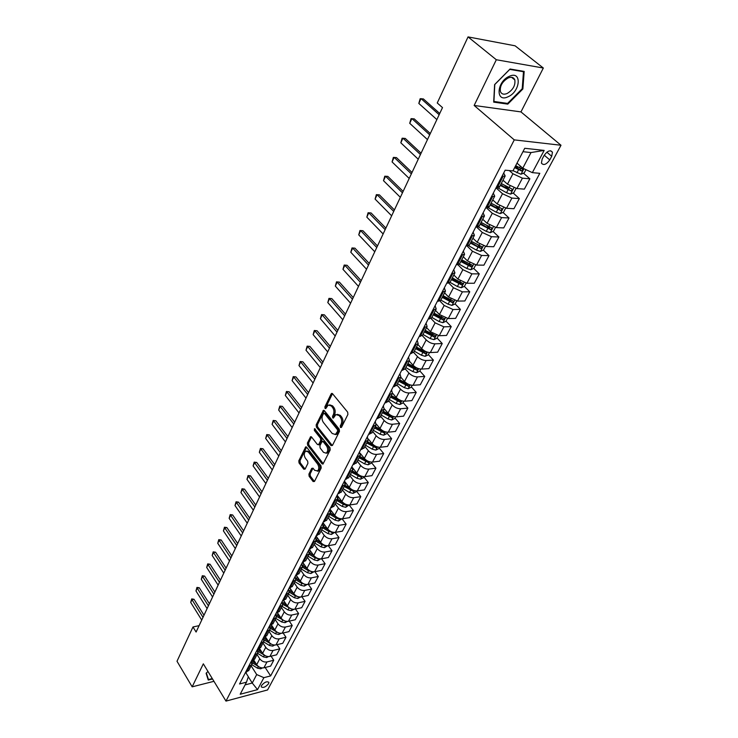 <?xml version="1.0" encoding="UTF-8"?>
<svg xmlns="http://www.w3.org/2000/svg" width="738" height="738" viewBox="0 0 738 738"><rect width="100%" height="100%" fill="white"/><g stroke="black" fill="none" stroke-linecap="round" stroke-linejoin="round"><path stroke-width="1.11" d="M340.449 427.496L341.454 427.385L347.912 414.442L347.672 412.173L332.543 393.723L331.122 393.935L324.886 406.841L325.052 408.391L325.726 408.594L328.216 405.042L331.353 405.974L332.589 407.505C334.083 409.719 334.332 412.108 333.345 414.655L332.534 416.315L332.7 417.883L333.391 418.086L335.882 414.562L339.093 415.512L340.347 417.062C341.86 419.304 342.118 421.702 341.113 424.258L340.283 425.927L340.449 427.496M268.595 683.674L268.872 682.364C266.916 681.054 264.472 682.115 261.52 685.547L261.243 686.847C263.198 688.148 265.643 687.096 268.595 683.674M318.53 471.038L314.656 470.327L313.087 468.27L311.731 468.372L308.908 474.11L309.13 476.278L313.124 481.545L314.48 481.462L321.205 467.984L320.965 465.789L306.648 447.219L305.698 446.905L298.807 460.807L299.038 462.957L303.77 469.202L305.098 469.1L307.912 463.363L307.681 461.195L305.311 458.095C303.77 455.217 303.908 452.892 305.735 451.13L308.281 451.97L317.7 464.193C319.259 467.08 319.13 469.414 317.294 471.195L318.53 471.038C320.357 469.257 320.495 466.933 318.927 464.045L317.7 464.193M203.328 663.831L192.166 686.838L177 661.257L192.978 626.968L196.096 632.032L442.496 107.6L437.247 102.979L468.049 36.9L496.323 59.75L474.156 105.46L514.266 139.888L225.976 701.1L203.328 663.831M331.021 445.604L332.432 445.466L339.462 431.389L339.222 429.147L324.351 410.651L323.382 410.356L316.168 424.876L316.399 427.071L331.021 445.604L332.257 445.466L317.635 426.951L316.399 427.071M330.227 449.885L322.976 464.091L321.98 463.768L307.626 445.208L307.395 443.031L310.624 436.73L311.574 437.034L317.405 444.497L318.779 444.359L320.698 440.438L320.467 438.234L314.37 430.475L314.489 428.621L329.997 447.662L330.227 449.885M544.081 155.497L542.153 159.122L541.415 163.116C543.537 165.672 546.323 164.602 549.773 159.906L551.71 156.29L552.458 152.249C550.336 149.676 547.55 150.764 544.081 155.497M514.266 139.888L561 145.257L267.571 689.947L225.976 701.1M544.164 150.414L532.347 172.646L522.781 168.19L531 152.554L544.164 150.414L524.736 148.292L512.956 170.893L505.161 170.192L239.546 683.978L246.492 682.17L248.346 676.7L245.653 672.419M265.191 667.484L270.625 675.916L539.81 173.319L532.347 172.646M270.625 675.916L263.89 677.659L257.525 689.633L240.201 694.246L246.492 682.17M474.156 105.46L520.963 111.908L543.334 68.025L496.323 59.75M543.334 68.025L515.096 45.811L468.049 36.9M192.166 686.838L213.955 681.312M520.963 111.908L561 145.257M199.103 625.649L192.978 626.968M531 152.554L522.956 151.696M522.781 168.19L516.997 163.135M248.319 676.783L252.248 683.028L256.695 674.56L251.16 665.851M271.077 656.165L273.743 660.242L270.625 666.11L263.89 667.807C261.003 668.241 258.604 667.207 256.686 664.707L253.771 660.141M273.743 660.242L266.99 661.931C264.103 662.355 261.695 661.313 259.767 658.803L257.018 654.551M277.054 644.661L279.813 648.84L276.639 654.79L269.877 656.46C266.981 656.875 264.564 655.824 262.627 653.324L259.601 648.647M279.813 648.84L273.032 650.482C270.136 650.888 267.709 649.837 265.754 647.327L262.968 643.066M283.124 632.983L285.975 637.254L282.755 643.296L275.966 644.929C273.06 645.326 270.625 644.265 268.66 641.756L265.505 636.959M285.975 637.254L279.176 638.859C276.261 639.246 273.816 638.185 271.833 635.676L269.019 631.405M289.278 621.119L292.239 625.483L288.964 631.627L282.156 633.213C279.232 633.591 276.778 632.531 274.794 630.012L271.501 625.058M292.239 625.483L285.412 627.042C282.479 627.42 280.016 626.35 278.014 623.831L275.163 619.56M295.532 609.062L298.595 613.518L295.274 619.763L288.438 621.304C285.505 621.673 283.032 620.593 281.021 618.084L277.562 612.955M298.595 613.518L291.75 615.04C288.807 615.4 286.326 614.32 284.296 611.802L281.399 607.531M301.888 596.802L305.062 601.369L301.685 607.715L294.822 609.21C291.879 609.56 289.388 608.472 287.35 605.953L283.715 600.64M305.062 601.369L298.189 602.845C295.237 603.186 292.728 602.097 290.68 599.579L287.737 595.298M308.336 584.348L311.63 589.025L308.198 595.465L301.316 596.922C298.355 597.254 295.846 596.156 293.779 593.638L289.942 588.094M311.63 589.025L304.729 590.455C301.768 590.769 299.241 589.671 297.165 587.153L294.185 582.872M314.886 571.682L318.309 576.47L314.822 583.02L307.912 584.431C304.942 584.745 302.405 583.638 300.311 581.11L296.261 575.336M318.309 576.47L311.381 577.854C308.401 578.158 305.864 577.042 303.752 574.515L300.735 570.243M321.537 558.804L325.098 563.712L321.556 570.373L314.609 571.738C311.63 572.024 309.074 570.908 306.962 568.38L302.672 562.356M325.098 563.712L318.143 565.05C315.154 565.326 312.589 564.201 310.458 561.673L307.395 557.402M328.29 545.714L331.999 550.742L328.392 557.513L321.427 558.823C318.429 559.09 315.864 557.965 313.715 555.437L309.213 549.21M331.999 550.742L325.015 552.024C322.017 552.282 319.434 551.148 317.266 548.62L314.157 544.349M335.144 532.393L339.01 537.559L335.347 544.441L328.364 545.696C325.347 545.945 322.755 544.81 320.578 542.282L316.021 536.046M339.01 537.559L332.008 538.786C328.991 539.026 326.39 537.873 324.203 535.345L321.048 531.074M342.109 518.832L346.14 524.146L342.423 531.148L335.403 532.347C332.386 532.578 329.766 531.425 327.571 528.897L322.94 522.67M346.14 524.146L339.12 525.318C336.085 525.539 333.465 524.377 331.242 521.849L328.041 517.578M349.175 505.023L353.401 510.511L349.609 517.633L342.57 518.777C339.535 518.98 336.906 517.818 334.674 515.281L329.969 509.063M353.401 510.511L346.353 511.628C343.308 511.812 340.661 510.65 338.41 508.113L335.163 503.842M356.426 491.065L360.781 496.637L356.924 503.879L349.867 504.967C346.814 505.143 344.157 503.971 341.897 501.434L337.128 495.216M360.781 496.637L353.705 497.689C350.651 497.855 347.985 496.674 345.707 494.146L342.404 489.875M363.871 476.951L368.29 482.523L364.369 489.894L357.284 490.918C354.222 491.074 351.546 489.884 349.249 487.348L344.406 481.139M368.29 482.523L361.196 483.51C358.124 483.658 355.43 482.458 353.124 479.931L349.775 475.669M371.445 462.597L375.928 468.16L371.943 475.659L364.83 476.619C361.758 476.748 359.055 475.549 356.731 473.021L352.496 467.671M375.928 468.16L368.806 469.091C365.725 469.202 363.013 467.993 360.67 465.466L357.275 461.213M379.147 447.994L383.705 453.538L379.646 461.176L372.515 462.071C369.424 462.182 366.703 460.964 364.341 458.436L360.439 453.584M383.705 453.538L376.565 454.405C373.465 454.497 370.734 453.28 368.354 450.743L364.904 446.499M386.989 433.123L391.62 438.667L387.487 446.435L380.328 447.265C377.229 447.339 374.48 446.112 372.09 443.584L368.354 439.027M391.62 438.667L384.452 439.461C381.343 439.525 378.585 438.289 376.177 435.761L372.672 431.518M394.968 417.994L399.673 423.52L395.467 431.435L388.289 432.191C385.181 432.237 382.404 431.001 379.978 428.474L376.334 424.092M399.673 423.52L392.487 424.249C389.369 424.276 386.583 423.031 384.138 420.503L380.577 416.269M403.096 402.579L407.874 408.105L403.594 416.158L396.389 416.841C393.271 416.859 390.476 415.614 388.013 413.086L384.369 408.898M407.874 408.105L400.669 408.751C397.533 408.76 394.729 407.496 392.247 404.968L388.631 400.743M411.38 386.896L416.232 392.404L411.869 400.605L404.645 401.214C401.509 401.204 398.686 399.941 396.195 397.413L392.551 393.188M416.232 392.404L409 392.976C405.854 392.948 403.022 391.675 400.503 389.147L396.823 384.932M419.802 370.919L424.737 376.408L420.291 384.766L413.049 385.301C409.894 385.254 407.053 383.972 404.525 381.454L400.817 377.238M424.737 376.408L417.477 376.906C414.322 376.841 411.472 375.559 408.917 373.031L405.18 368.825M428.391 354.646L433.4 360.126L428.879 368.631L421.61 369.083C418.446 369.009 415.577 367.709 413.003 365.19L409.239 360.993M433.4 360.126L426.13 360.531C422.957 360.439 420.079 359.138 417.487 356.62L413.686 352.423M437.136 338.059L442.237 343.53L437.625 352.192L430.337 352.561C427.154 352.45 424.267 351.14 421.656 348.622L417.828 344.434M442.237 343.53L434.931 343.843C431.748 343.724 428.843 342.404 426.213 339.886L422.33 335.679M446.047 321.168L451.232 326.611L446.527 335.449L439.221 335.725L430.466 331.749L426.573 327.571M451.232 326.611L443.907 326.842L435.116 322.838L431.075 318.558M440.835 300.052L448.141 304.194L451.97 305.384L455.134 303.945L460.401 309.379L455.614 318.382L448.28 318.567L439.442 314.545L435.485 310.384M460.401 309.379L453.058 309.517L444.184 305.467L439.922 301.03M464.331 286.353L469.746 291.805L464.866 300.984L457.514 301.076L448.593 296.999L444.571 292.857M469.746 291.805L462.394 291.851L453.427 287.746L448.861 283.106M473.722 268.42L479.276 273.899L474.294 283.254L466.933 283.244L457.929 279.121L453.833 274.997M479.276 273.899L471.905 273.835L462.855 269.684L457.901 264.748M483.289 250.117L488.999 255.625L483.916 265.173L476.536 265.062L467.449 260.883L463.279 256.778M488.999 255.625L481.6 255.459L472.468 251.261L466.997 245.929M493.039 231.464L498.906 236.999L493.731 246.732L486.324 246.51L477.154 242.285L472.91 238.199M498.906 236.999L491.499 236.714L482.283 232.47L476.204 226.686M502.984 212.433L509.017 217.987L503.731 227.922L496.314 227.59L487.062 223.31L482.744 219.241M509.017 217.987L501.591 217.599L492.292 213.291L485.936 207.387M513.131 193.015L519.34 198.596L513.943 208.725L506.517 208.282L497.163 203.946L492.772 199.906M519.34 198.596L511.895 198.079L502.504 193.725L496.037 187.858M523.473 173.19L529.866 178.799L524.367 189.14L516.914 188.568L507.476 184.186L503.002 180.173M529.866 178.799L522.412 178.162L512.928 173.753L509.331 170.57M245.071 684.901L252.248 683.028L257.525 689.633M515.438 166.133L518.574 168.891M504.691 185.422L509.035 189.334M495.733 205.745L499.377 209.103M486.831 225.607L489.663 228.273M477.993 245.016L480.041 246.99M469.239 263.992L470.576 265.311M460.484 282.479L461.259 283.254M503.703 173.015L505.17 175.985L501.941 176.419M499.801 186.336L496.471 187.009M493.298 193.144L494.709 196.17L491.471 196.677M489.451 206.299L486.111 207.046M483.104 212.858L484.451 215.939L481.213 216.52M479.313 225.856L475.964 226.677M473.123 232.175L474.414 235.311L471.167 235.957M469.377 245.007L466.019 245.902M463.335 251.104L464.571 254.287L461.324 254.997M459.645 263.78L456.278 264.748M453.741 269.665L454.922 272.885L451.674 273.66M450.106 282.184L446.73 283.217M444.331 287.857L445.466 291.123L442.219 291.953M440.752 300.228L437.376 301.325M435.116 305.689L436.195 309.001L432.948 309.886M431.573 317.921L428.197 319.074M426.066 323.189L427.108 326.537L423.852 327.469M422.579 335.273L419.193 336.482M417.191 340.347L418.188 343.733L414.931 344.72M413.75 352.294L410.365 353.557M408.492 357.183L409.442 360.605L406.186 361.648M405.088 368.991L401.703 370.319M399.95 373.705L400.863 377.155L397.607 378.243M396.592 385.384L393.206 386.758M391.564 389.922L392.431 393.4L389.184 394.535M388.253 401.463L384.858 402.893M383.336 405.835L384.166 409.35L380.909 410.531M380.061 417.256L376.675 418.723M375.255 421.463L376.048 425.005L372.801 426.223M372.026 432.754L368.64 434.276M331.565 393.437L332.1 393.4M367.321 436.813L368.077 440.374L364.83 441.638M364.129 447.984L360.744 449.543M359.535 451.877L360.255 455.466L357.007 456.767M356.38 462.929L352.995 464.534M351.878 466.684L352.561 470.291L349.323 471.637M348.76 477.615L345.375 479.257M344.36 481.231L345.006 484.857L341.768 486.231M341.279 492.052L337.903 493.731M336.971 495.521L337.589 499.174L334.351 500.585M333.927 506.222L330.55 507.938M329.711 509.561L330.292 513.233L327.063 514.681M326.703 520.161L323.327 521.914M322.571 523.371L323.133 527.052L319.905 528.528M319.6 533.86L316.233 535.64M315.56 536.941L316.085 540.64L312.866 542.144M312.617 547.319L309.25 549.137M308.659 550.28L309.157 553.998L305.947 555.529M305.753 560.557L302.396 562.402M301.879 563.398L302.349 567.135L299.139 568.694M299.01 573.574L295.652 575.455M295.209 576.304L295.652 580.05L292.451 581.636M292.368 586.378L289.01 588.278M288.65 588.989L289.065 592.752L285.874 594.367M285.837 598.97L282.488 600.898M282.193 601.47L282.58 605.243L279.398 606.885M279.416 611.35L276.077 613.315M275.846 613.758L276.215 617.54L273.032 619.2M273.097 623.545L269.757 625.529M269.601 625.842L269.942 629.634L266.769 631.322M266.879 635.538L263.549 637.54M263.448 637.733L263.77 641.534L260.597 643.241M260.763 647.337L257.433 649.366M257.396 649.44L257.691 653.25L254.536 654.975M254.739 658.951L251.418 661.008M251.455 660.999L251.713 664.781L248.558 666.525M248.807 670.39L245.496 672.466M256.695 674.56L263.89 677.659M494.617 84.584L493.685 102.121L507.79 104.132L522.864 88.994L524.183 71.42L510.041 69.012L494.617 84.584M207.968 671.469L206.105 673.25L208.245 680.058L212.535 678.978M522.227 88.477L522.864 88.994M506.785 103.302L507.79 104.132M341.565 427.173L342.349 424.138C343.364 421.592 343.105 419.193 341.593 416.942L340.347 417.062M337.349 414.341L340.329 415.393L341.593 416.942M329.674 404.839L332.589 405.872L333.834 407.394C335.329 409.618 335.578 411.998 334.591 414.544L333.797 417.542M332.478 393.649L326.122 406.739L326.141 408.04M324.277 410.568L317.405 424.756L317.635 426.951M337.626 431.25L337.46 429.682L324.434 413.446L323.751 413.243L322.617 415.309C321.648 417.819 321.897 420.18 323.364 422.385L332.211 433.492L335.43 434.47L337.626 431.25L338.871 431.13L338.705 429.562L337.46 429.682M324.111 413.206L325.67 413.335L338.705 429.562M335.236 434.562L336.676 434.341L338.004 432.865L336.759 432.994M338.871 431.13L338.004 432.865M321.98 463.768L323.207 463.612L308.853 445.069L307.626 445.208M311.51 436.951L308.622 442.901L308.853 445.069M319.13 444.728L320.015 444.221L321.934 440.309L321.703 438.104L315.596 430.346L314.37 430.475M315.347 429.064L315.596 430.346M323.512 452.329L326.178 453.169C328.069 451.352 328.216 448.981 326.62 446.056L323.216 441.739L321.833 441.877L319.905 445.798L320.135 448.003L323.512 452.329M326.15 453.187L327.414 453.031C329.305 451.204 329.452 448.842 327.856 445.927L326.62 446.056M322.727 441.379L324.452 441.601L327.856 445.927M312.995 468.16L310.126 473.953L310.357 476.121L314.351 481.379L313.124 481.545M306.962 450.992L309.508 451.831L318.927 464.045M306.574 447.136L300.025 460.66L300.255 462.809L304.988 469.045L303.77 469.202M525.963 169.675L524.284 172.849L520.973 174.242L513.058 170.69M514.654 167.627L521.508 170.976L523.002 169.417L515.668 165.681M521.517 168.153L519.893 169.555L515.013 166.936M436.868 119.593L418.824 103.431L420.134 98.772L423.344 98.91L439.737 113.477M418.824 103.431L421.029 98.597L439.156 114.722M504.248 181.29L502.827 180.506M516.056 188.458L513.805 192.729L510.511 194.122L506.508 192.738L496.434 187.083M500.272 185.432L511.019 190.93L500.641 184.721M511.019 190.93L512.495 189.417L512.015 189.039L501.259 183.531M493.833 200.893L492.606 200.21M505.65 208.181L503.528 212.203L500.263 213.605L496.287 212.249L487.08 207.101M490.106 205.035L500.742 210.487L490.493 204.297M500.742 210.487L502.2 209.002L501.72 208.633L491.074 203.171M483.648 220.099L482.597 219.518M495.456 227.498L493.464 231.28L490.216 232.691L486.277 231.372L477.883 226.695M480.152 224.251L490.678 229.647L480.539 223.485M490.678 229.647L492.108 228.199L491.628 227.83L481.093 222.415M427.468 139.602L409.728 123.311L411.029 118.707L414.202 118.855L430.309 133.541M409.728 123.311L411.896 118.578L429.7 134.833M418.243 159.224L400.817 142.812L402.109 138.246L405.245 138.412L421.075 153.209M400.817 142.812L402.939 138.163L420.439 154.546M409.212 178.458L392.072 161.926L393.354 157.415L396.454 157.591L412.016 172.489M392.072 161.926L394.157 157.379L411.361 173.873M473.685 238.937L472.79 238.439M485.475 246.427L483.593 249.988L480.364 251.4L476.453 250.117L468.602 245.726M470.383 243.079L480.798 248.429L470.789 242.295M480.798 248.429L482.228 247.018L481.739 246.649L471.314 241.28M400.347 197.314L383.502 180.681L384.766 176.207L387.828 176.391L403.132 191.391M383.502 180.681L385.54 176.216L402.459 192.821M508.021 96.789C520.53 91.706 522.163 70.221 509.331 76.3C496.499 81.604 495.373 103.062 508.021 96.789M507.154 93.486C512.993 89.925 515.548 85.396 514.82 79.916C513.703 77.315 511.48 76.669 508.131 77.979C502.274 81.558 499.7 86.078 500.429 91.549C501.563 94.178 503.805 94.824 507.154 93.486M494.838 84.464L509.774 69.39L523.482 71.715L522.209 88.745L507.596 103.412L493.934 101.466L494.783 84.418M522.818 71.189L523.482 71.715M212.286 678.582L208.439 679.541L206.382 672.991M207.692 678.314L208.439 679.541M463.925 257.414L463.169 256.99M475.678 264.988L473.925 268.328L470.715 269.748L466.831 268.494L459.294 264.269M460.816 261.538L471.121 266.842L469.645 265.385L461.232 260.726M471.121 266.842L472.532 265.459L472.043 265.09L461.72 259.776M391.657 215.819L375.089 199.085L376.343 194.657L379.378 194.85L394.415 209.933M375.089 199.085L377.09 194.703L393.723 211.409M454.368 275.532L453.741 275.182M466.084 283.189L464.433 286.307L461.25 287.737L457.394 286.519L450.014 282.359M451.425 279.637L461.637 284.896L460.18 283.429L451.859 278.807M461.637 284.896L463.03 283.54L452.32 277.912M383.133 233.964L366.832 217.138L368.077 212.747L371.076 212.95L385.873 228.125M366.832 217.138L368.806 212.839L385.162 229.638M368.077 212.747L371.076 212.95M445.005 293.309L444.488 293.014M455.134 303.945L456.665 301.03M442.219 297.386L452.329 302.608L450.9 301.132L442.662 296.538M452.329 302.608L453.704 301.279L443.095 295.698M374.766 251.769L358.733 234.859L359.969 230.505L362.93 230.726L377.487 245.975M358.733 234.859L360.67 230.634L376.758 247.525M359.969 230.505L362.93 230.726M447.44 318.53L446.001 321.251L442.855 322.69L439.055 321.528L431.831 317.414M433.188 314.803L443.197 319.978L441.794 318.493L433.64 313.936M443.197 319.978L444.562 318.678L434.055 313.143M366.555 269.241L350.79 252.248L352.008 247.94L354.932 248.162L369.258 263.484M350.79 252.248L352.681 248.106L368.511 265.08M352.008 247.94L354.932 248.162M438.381 335.698L437.044 338.225L433.926 339.664L430.153 338.539L423.003 334.452M424.332 331.888L434.248 337.017L432.855 335.532L424.793 331.002M434.248 337.017L435.595 335.744L425.18 330.255M358.493 286.39L342.976 269.324L344.185 265.053L347.091 265.283L361.177 280.68M342.976 269.324L344.84 265.256L360.421 282.303M344.185 265.053L347.091 265.283M429.498 352.543L428.261 354.886L425.153 356.334L421.407 355.227L414.332 351.168M415.642 348.65L425.457 353.742L424.092 352.247L416.112 347.746M425.457 353.742L426.785 352.487L416.472 347.054M350.587 303.226L335.32 286.086L336.51 281.861L339.379 282.101L353.253 297.552M335.32 286.086L337.146 282.091L352.469 299.213M336.51 281.861L339.379 282.101M420.78 369.074L419.636 371.242L416.546 372.69L412.828 371.611L405.826 367.579M407.108 365.098L416.832 370.153L415.485 368.649L407.588 364.185M416.832 370.153L418.151 368.926L407.92 363.539M342.819 319.757L327.792 302.552L328.973 298.364L331.814 298.613L345.467 314.12M327.792 302.552L329.582 298.632L344.674 315.818M328.973 298.364L331.814 298.613M412.219 385.301L411.167 387.293L408.105 388.741L404.406 387.69L397.478 383.677M398.732 381.251L408.363 386.26L407.044 384.756L399.221 380.319M408.363 386.26L409.673 385.061L399.535 379.71M335.2 335.984L320.393 318.724L321.574 314.572L324.379 314.831L337.82 330.393M320.393 318.724L322.155 314.877L337.017 332.118M321.574 314.572L324.379 314.831M403.815 401.223L402.856 403.049L399.811 404.507L396.14 403.474L389.277 399.498M390.513 397.109L400.051 402.072L398.751 400.568L391.002 396.158M401.002 400.605L391.297 395.596M400.051 402.072L401.057 400.623M327.709 351.925L313.133 334.618L314.296 330.495L317.082 330.762L330.31 346.38M313.133 334.618L314.868 330.827L329.489 348.124M314.296 330.495L317.082 330.762M395.568 416.859L394.692 418.529L391.666 419.987L388.022 418.981L381.223 415.024M382.441 412.68L391.887 417.607L390.614 416.094L382.939 411.712M392.201 416.038L383.206 411.195M391.887 417.607L393.169 416.453M320.347 367.589L305.993 350.227L307.146 346.14L309.905 346.408L322.94 362.072M305.993 350.227L307.7 346.5L322.1 363.852M307.146 346.14L309.905 346.408M387.468 432.219L386.675 433.723L383.668 435.189L380.042 434.202L373.317 430.272M374.507 427.975L383.871 432.855L382.616 431.352L375.015 426.988M383.492 431.13L375.264 426.518M383.871 432.855L385.153 431.795M313.115 382.967L298.982 365.568L300.126 361.519L302.848 361.795L315.689 377.496M298.982 365.568L300.652 361.906L314.84 379.304M300.126 361.519L302.848 361.795M379.507 447.302L378.797 448.658L375.808 450.115L372.21 449.165L365.55 445.254M366.721 442.994L375.993 447.837L374.756 446.324L367.238 441.997M374.756 445.798L367.459 441.564M375.993 447.837L377.266 446.914M306.012 398.086L292.091 380.642L293.226 376.629L295.92 376.915L308.567 392.653M292.091 380.642L293.733 377.044L307.709 394.479M293.226 376.629L295.92 376.915M371.694 462.117L371.057 463.326L368.087 464.792L364.517 463.861L357.912 459.968M359.065 457.754L368.262 462.56L367.044 461.047L359.591 456.748M365.965 459.977L359.793 456.342M368.262 462.56L369.498 461.748M299.038 412.948L285.32 395.467L286.436 391.491L289.111 391.777L301.565 407.551M285.32 395.467L286.934 391.933L300.698 409.406M286.436 391.491L289.111 391.777M353.188 468.556L352.727 468.27M364.019 476.665L363.456 477.744L360.504 479.211L356.952 478.298L350.421 474.433M351.546 472.246L360.661 477.025L359.461 475.503L352.072 471.231M357.829 474.156L352.266 470.872M360.661 477.025L361.841 476.324M292.174 427.551L278.65 410.033L279.767 406.094L282.414 406.38L294.693 422.191M278.65 410.033L280.246 406.555L293.807 424.064M279.767 406.094L282.414 406.38M345.735 482.836L345.043 482.403M356.472 490.973L355.974 491.914L353.05 493.371L349.526 492.486L343.05 488.639M344.157 486.499L353.188 491.231L352.008 489.718L344.692 485.466M350.015 488.196L344.867 485.143M353.188 491.231L354.314 490.641M285.431 441.905L272.101 424.359L273.208 420.448L275.827 420.752L287.931 436.582M272.101 424.359L273.669 420.946L287.036 438.483M273.208 420.448L275.827 420.752M338.401 496.886L337.432 496.25M349.056 505.023L345.716 507.301L342.22 506.425L335.799 502.615M344.083 503.417L337.432 499.469M342.414 502.034L337.589 499.174L333.779 506.517M336.897 500.502L343.318 504.322L345.845 505.207L346.897 504.709M278.798 456.019L265.662 438.446L266.759 434.571L267.202 435.088L269.352 434.876L281.279 450.733M265.662 438.446L267.202 435.088L280.375 452.652M266.759 434.571L269.352 434.876M331.196 510.687L329.858 509.774M341.768 518.842L338.511 520.991L335.043 520.142L328.687 516.342M335.882 516.554L330.301 513.224L326.556 520.447M334.987 515.678L330.44 512.965M329.757 514.275L336.122 518.067L338.631 518.934L339.591 518.528M272.276 469.903L259.333 452.311L260.422 448.464L260.837 448.999L262.986 448.769L274.739 464.654M259.333 452.311L260.837 448.999L273.835 466.591M260.422 448.464L262.986 448.769M324.12 524.266L322.644 523.233M334.609 532.421L331.436 534.45L327.976 533.62L321.685 529.847M327.727 529.109L323.373 526.498L324.369 524.598M328.336 529.773L323.29 526.747M322.737 527.808L329.047 531.581L332.404 532.116M265.864 483.547L253.097 465.936L254.176 462.126L254.582 462.689L256.723 462.44L268.309 478.335M253.097 465.936L254.582 462.689L267.396 480.29M254.176 462.126L256.723 462.44M317.165 537.605L315.726 536.609M327.561 545.779L324.471 547.688L321.039 546.876L314.794 543.122M320.615 542.329L316.399 539.792M321.048 542.845L316.353 540.022M315.836 541.12L322.082 544.875L325.329 545.465M259.555 496.978L246.972 479.349L248.042 475.567L248.429 476.148L250.56 475.881L261.99 491.803M246.972 479.349L248.429 476.148L261.058 493.777M248.042 475.567L250.56 475.881M310.32 550.732L308.936 549.755M320.633 558.906L317.617 560.705L314.213 559.911L308.023 556.184M313.641 555.336L309.508 552.854M313.954 555.751L309.49 553.057M309.047 554.21L315.237 557.937L318.355 558.601M253.346 510.189L240.939 492.541L241.999 488.787L242.378 489.395L244.49 489.119L255.763 505.041M240.939 492.541L242.378 489.395L254.831 507.034M241.999 488.787L244.49 489.119M303.586 563.648L302.248 562.688M313.825 571.821L310.882 573.509L307.497 572.725L301.362 569.026M306.787 568.14L302.709 565.677M307.017 568.463L302.709 565.861M302.377 567.088L308.512 570.797L311.482 571.507M247.239 523.187L234.998 505.53L236.049 501.803L236.418 502.43L238.522 502.135L249.638 518.076M234.998 505.53L236.418 502.43L248.697 520.087M236.049 501.803L238.522 502.135M296.971 576.35L295.698 575.437M307.119 584.524L304.259 586.101L300.892 585.345L294.813 581.655M300.052 580.741L296.003 578.278M300.228 580.99L296.012 578.426M295.809 579.754L301.888 583.435L304.702 584.192M241.234 535.972L229.158 518.307L230.201 514.617L230.551 515.262L232.654 514.949L243.614 530.899M229.158 518.307L230.551 515.262L242.664 532.919M230.201 514.617L232.654 514.949M290.458 588.841L289.517 588.177M300.532 597.033L297.737 598.49L294.388 597.752L288.374 594.09M293.429 593.131L289.37 590.649M289.314 592.199L295.375 595.88L297.995 596.664M293.567 593.324L289.397 590.769M235.321 548.555L223.411 530.89L224.444 527.227L224.776 527.882L226.87 527.559L237.691 543.519M223.411 530.89L224.776 527.882L236.732 545.557M224.444 527.227L226.87 527.559M284.056 601.138L283.429 600.704M293.899 609.33L291.316 610.686L287.995 609.957L282.027 606.322M286.925 605.335L282.82 602.808M282.912 604.431L291.316 608.896M287.008 605.464L282.839 602.881M229.5 560.945L217.747 543.269L218.771 539.635L219.094 540.317L221.179 539.976L231.852 555.935M217.747 543.269L219.094 540.317L230.883 557.993M218.771 539.635L221.179 539.976M287.377 621.433L285.006 622.688L281.704 621.977L275.781 618.361M280.523 617.346L276.344 614.745L280.569 617.42M276.584 616.451L284.637 620.898M223.771 573.14L212.175 555.465L213.19 551.858L213.503 552.559L215.579 552.199L226.105 568.159M212.175 555.465L213.503 552.559L225.136 570.225M213.19 551.858L215.579 552.199M280.966 633.342L278.789 634.495L275.505 633.804L269.638 630.206M274.222 629.163L269.933 626.461M270.339 628.269L278.023 632.669M274.241 629.182L270.708 627.005M218.125 585.142L206.686 567.467L207.692 563.887L207.996 564.607L210.062 564.238L220.45 580.197M206.686 567.467L207.996 564.607L219.472 582.282M207.692 563.887L210.062 564.238M274.665 645.058L272.673 646.128L269.416 645.446L263.595 641.866M268.032 640.805L263.567 637.927M264.167 639.892L271.464 644.209M212.572 596.959L201.28 579.293L202.286 575.741L202.572 576.47L204.629 576.092L214.887 592.051M201.28 579.293L202.572 576.47L213.9 594.145M202.286 575.741L204.629 576.092M268.457 656.599L266.649 657.567L263.411 656.903L257.636 653.351M261.944 652.263L257.479 649.357M258.079 651.322L264.924 655.501M207.11 608.601L195.957 590.935L196.954 587.411L197.221 588.158L199.278 587.762L209.398 603.721M195.957 590.935L197.221 588.158L208.411 605.824M196.954 587.411L199.278 587.762M262.359 667.955L260.717 668.84L257.497 668.194L251.787 664.661M255.948 663.554L251.843 660.907M252.073 662.567L258.337 666.451M201.723 620.068L190.708 602.411L191.705 598.905L191.963 599.671L194.002 599.265L204.002 615.215M190.708 602.411L191.963 599.671L203.005 617.328M191.705 598.905L194.002 599.265M256.686 664.707L259.767 658.803M262.627 653.324L265.754 647.327M268.66 641.756L271.833 635.676M274.794 630.012L278.014 623.831M281.021 618.084L284.296 611.802M287.35 605.953L290.68 599.579M293.779 593.638L297.165 587.153M300.311 581.11L303.752 574.515M306.962 568.38L310.458 561.673M313.715 555.437L317.266 548.62M320.578 542.282L324.203 535.345M327.571 528.897L331.242 521.849M334.674 515.281L338.41 508.113M341.897 501.434L345.707 494.146M349.249 487.348L353.124 479.931M356.731 473.021L360.67 465.466M364.341 458.436L368.354 450.743M372.09 443.584L376.177 435.761M379.978 428.474L384.138 420.503M388.013 413.086L392.247 404.968M396.195 397.413L400.503 389.147M404.525 381.454L408.917 373.031M413.003 365.19L417.487 356.62M421.656 348.622L426.213 339.886M430.466 331.749L435.116 322.838M439.442 314.545L444.184 305.467M448.593 296.999L453.427 287.746M457.929 279.121L462.855 269.684M467.449 260.883L472.468 251.261M477.154 242.285L482.283 232.47M487.062 223.31L492.292 213.291M497.163 203.946L502.504 193.725M507.476 184.186L512.928 173.753M497.56 187.092L503.03 176.511M516.914 188.568L522.412 178.162M506.517 208.282L511.895 198.079M487.191 207.11L492.56 196.751M496.314 227.59L501.591 217.599M477.043 226.723L482.292 216.575M486.324 246.51L491.499 236.714M467.099 245.939L472.246 235.994M476.536 265.062L481.6 255.459M457.357 264.767L462.394 255.025M466.933 283.244L471.905 273.835M447.8 283.217L452.745 273.669M457.514 301.076L462.394 291.851M438.437 301.307L443.289 291.944M448.28 318.567L453.058 309.517M429.258 319.047L434.009 309.868M439.221 335.725L443.907 326.842M420.254 336.445L424.913 327.441M430.337 352.561L434.931 343.843M411.426 353.511L415.992 344.674M421.61 369.083L426.13 360.531M402.754 370.245L407.238 361.583M413.049 385.301L417.477 376.906M394.258 386.675L398.658 378.17M404.645 401.214L409 392.976M385.909 402.8L390.227 394.452M396.389 416.841L400.669 408.751M377.718 418.621L381.961 410.429M388.289 432.191L392.487 424.249M369.673 434.165L373.843 426.121M380.328 447.265L384.452 439.461M361.777 449.424L365.873 441.518M372.515 462.071L376.565 454.405M354.028 464.405L358.041 456.647M364.83 476.619L368.806 469.091M346.408 479.119L350.356 471.499M357.284 490.918L361.196 483.51M338.926 493.574L342.801 486.093M349.867 504.967L353.705 497.689M331.574 507.781L335.375 500.429M342.57 518.777L346.353 511.628M324.342 521.748L328.087 514.515M335.403 532.347L339.12 525.318M317.248 535.465L320.919 528.362M328.364 545.696L332.008 538.786M310.264 548.952L313.881 541.969M321.427 558.823L325.015 552.024M303.401 562.218L306.953 555.345M314.609 571.738L318.143 565.05M296.648 575.253L300.145 568.5M307.912 584.431L311.381 577.854M290.016 588.075L293.447 581.433M301.316 596.922L304.729 590.455M283.484 600.695L286.87 594.155M294.822 609.21L298.189 602.845M277.064 613.094L280.394 606.673M288.438 621.304L291.75 615.04M270.745 625.307L274.019 618.979M282.156 633.213L285.412 627.042M264.527 637.318L267.746 631.091M275.966 644.929L279.176 638.859M258.411 649.136L261.584 643.01M269.877 656.46L273.032 650.482M252.387 660.768L255.514 654.744M263.89 667.807L266.99 661.931M246.464 672.217L249.536 666.285M546.867 152.194L551.71 156.29M544.247 155.201L549.773 159.906M342.349 424.138L341.113 424.258M340.329 415.393L339.093 415.512M333.77 416.204L332.534 416.315M334.591 414.544L333.345 414.655M333.834 407.394L332.589 407.505M332.589 405.872L331.353 405.974M326.122 406.739L324.886 406.841M332.368 393.843L331.122 393.935M341.528 425.798L340.283 425.927M317.405 424.756L316.168 424.876M324.194 410.734L322.949 410.835M325.67 413.335L324.434 413.446M308.622 442.901L307.395 443.031M311.454 437.053L310.228 437.182M320.015 444.221L318.779 444.359M321.934 440.309L320.698 440.438M321.703 438.104L320.467 438.234M324.452 441.601L323.216 441.739M310.126 473.953L308.908 474.11M312.958 468.224L311.731 468.372M309.508 451.831L308.281 451.97M300.255 462.809L299.038 462.957M300.025 460.66L298.807 460.807M306.538 447.219L305.311 447.357M310.357 476.121L309.13 476.278M521.056 174.205L523.934 168.725M519.561 167.812L520.438 166.142M516.941 172.821L518.546 169.758M519.893 169.555L521.508 170.976M510.595 194.085L513.869 187.858M498.685 188.421L499.608 186.649M509.082 187.83L510.023 186.031M506.508 192.738L508.085 189.731M500.336 213.568L503.482 207.599M488.556 207.968L489.257 206.622M498.805 207.452L499.672 205.791M496.287 212.249L497.827 209.306M490.3 232.654L493.298 226.944M478.621 227.119L479.11 226.188M488.74 226.667L489.534 225.155M486.277 231.372L487.781 228.494M480.447 251.372L483.325 245.902M468.888 245.892L469.174 245.348M478.87 245.505L479.589 244.14M476.453 250.117L477.938 247.295M470.798 269.711L473.547 264.481M469.202 263.973L469.848 262.737M466.831 268.494L468.279 265.726M461.333 287.7L463.962 282.7M459.719 282.082L460.3 280.975M457.394 286.519L458.815 283.798M452.043 305.347L454.562 300.56M450.42 299.84L450.927 298.853M448.141 304.194L449.534 301.528M442.938 322.654L445.346 318.087M441.296 317.257L441.748 316.399M439.055 321.528L440.429 318.917M433.999 339.637L436.296 335.273M432.339 334.351L432.736 333.604M430.153 338.539L431.49 335.974M425.236 356.297L427.422 352.127M423.557 351.113L423.898 350.476M421.407 355.227L422.726 352.709M416.629 372.653L418.714 368.677M414.94 367.57L415.217 367.044M412.828 371.611L414.119 369.138M408.179 388.705L410.171 384.922M404.406 387.69L405.679 385.264M399.885 404.47L401.786 400.863M396.14 403.474L397.385 401.094M391.74 419.95L393.548 416.518M388.022 418.981L389.24 416.638M383.742 435.152L385.457 431.887M380.042 434.202L381.251 431.905M375.882 450.079L377.515 446.979M368.29 439.913L368.594 439.313M372.21 449.165L373.391 446.905M368.161 464.755L369.71 461.813M360.458 455.005L360.9 454.156M364.517 463.861L365.679 461.637M360.578 479.174L362.044 476.379M352.773 469.82L353.336 468.741M356.952 478.298L358.096 476.111M353.124 493.335L354.508 490.696M345.227 484.386L345.91 483.067M349.526 492.486L350.642 490.346M345.79 507.264L347.109 504.764M337.81 498.694L338.604 497.154M342.22 506.425L343.318 504.322M344.812 503.851L345.845 505.207M338.585 520.954L339.831 518.593M330.523 512.744L331.427 510.991M335.043 520.142L336.122 518.067M337.783 517.808L338.631 518.934M331.51 534.413L332.681 532.19M327.976 533.62L329.047 531.581M330.855 531.517L331.537 532.439M324.545 547.651L325.642 545.557M316.473 539.838L317.432 537.984M321.039 546.876L322.082 544.875M324.019 544.985L324.554 545.714M317.691 560.668L318.724 558.694M309.674 552.947L310.615 551.138M314.213 559.911L315.237 557.937M317.294 558.214L317.691 558.767M310.956 573.472L311.925 571.627M302.986 565.843L303.899 564.081M307.497 572.725L308.512 570.797M304.324 586.064L305.237 584.339M296.408 578.527L297.303 576.812M300.892 585.345L301.888 583.435M297.801 598.453L298.65 596.848M289.942 591.009L290.809 589.339M294.388 597.752L295.375 595.88M291.39 610.649L292.174 609.145M283.567 603.297L284.416 601.664M287.995 609.957L288.964 608.112M285.071 622.651L285.809 621.258M277.304 615.381L278.125 613.785M276.455 617.023L276.704 616.525M281.704 621.977L282.654 620.16M278.863 634.459L279.536 633.176M271.132 627.272L271.935 625.723M270.182 629.117L270.551 628.407M275.505 633.804L276.446 632.014M272.737 646.091L273.364 644.901M265.062 638.979L265.846 637.475M264.01 641.018L264.49 640.095M269.416 645.446L270.329 643.684M266.713 657.53L267.285 656.451M259.084 650.51L259.85 649.034M257.94 652.724L258.521 651.608M263.411 656.903L264.315 655.178M260.791 668.803L261.307 667.816M253.208 661.857L253.946 660.427M251.962 664.255L252.645 662.936M257.497 668.194L258.392 666.488M499.7 186.539L505.17 175.985M489.349 206.502L494.709 196.17M479.202 226.059L484.451 215.939M469.267 245.228L474.414 235.311M459.534 264.01L464.571 254.287M449.986 282.414L454.922 272.885M440.623 300.467L445.466 291.123M431.453 318.161L436.195 309.001M422.45 335.513L427.108 326.537M413.621 352.543L418.188 343.733M404.959 369.249L409.442 360.605M396.463 385.642L400.863 377.155M388.114 401.73L392.431 393.4M379.922 417.524L384.166 409.35M371.887 433.031L376.048 425.005M363.991 448.252L368.077 440.374M356.233 463.215L360.255 455.466M348.622 477.901L352.561 470.291M341.131 492.329L345.006 484.857M319.453 534.146L323.133 527.052M312.469 547.614L316.085 540.64M305.606 560.852L309.157 553.998M298.853 573.878L302.349 567.135M292.211 586.682L295.652 580.05M285.68 599.274L289.065 592.752M279.259 611.664L282.58 605.243M272.94 623.85L276.215 617.54M266.713 635.842L269.942 629.634M260.597 647.65L263.77 641.534M254.573 659.265L257.691 653.25M248.641 670.704L251.713 664.781M550.714 150.783L552.458 152.249M323.89 410.31L323.382 410.356M336.676 434.341L335.43 434.47M311.095 436.675L310.624 436.73M319.609 444.673L318.382 444.811M327.414 453.031L326.178 453.169M306.159 446.859L305.698 446.905M511.637 77.333L514.82 79.916"/></g></svg>
